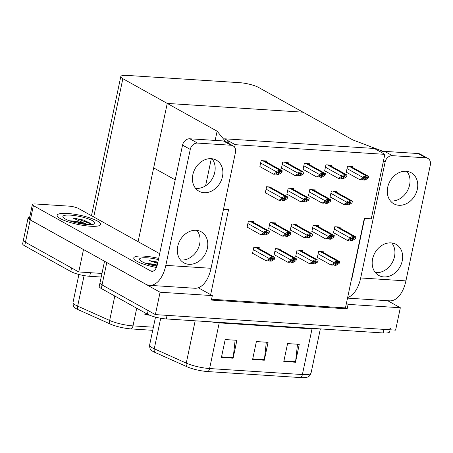 <?xml version="1.0" encoding="UTF-8"?>
<svg xmlns="http://www.w3.org/2000/svg" width="453" height="453" viewBox="0 0 453 453"><rect width="100%" height="100%" fill="white"/><g stroke="black" fill="none" stroke-linecap="round" stroke-linejoin="round"><path stroke-width="0.68" d="M223.493 209.269L228.567 209.597L210.645 294.66L212.332 295.599L211.387 300.079L347.145 308.85L348.091 304.371L346.398 303.431L364.325 218.369L371.267 218.822L384.852 154.354L374.286 148.465L224.648 138.799L235.215 144.683L384.852 154.354M198.267 287.768L210.645 294.66M212.332 295.599L160.09 292.225L155.373 314.609L102.05 284.92A14.043 2.967 -168.1 0 1 100.005 282.78A14.043 2.967 -168.1 0 0 102.05 284.92L148.131 310.582L147.378 314.161L101.296 288.499A14.043 2.967 -168.1 0 1 99.252 286.358L104.541 261.256M160.09 292.225L106.766 262.53A14.043 2.967 -168.1 0 1 106.013 262.072M387.717 300.724L400.333 307.751L395.616 330.135L155.373 314.609M400.333 307.751L348.091 304.371M211.562 299.257L345.458 307.91L346.398 303.431M345.458 307.91L347.145 308.85M340.022 228.102L340.237 227.095L334.778 226.743L333.459 233.012L334.161 233.057M287.983 163.391L288.193 162.378L282.734 162.027L281.415 168.295L282.117 168.34M309.58 164.784L309.795 163.776L304.337 163.425L303.017 169.694L303.72 169.739M331.183 166.183L331.392 165.169L325.934 164.818L324.614 171.087L325.316 171.132M352.779 167.576L352.995 166.568L347.536 166.217L346.211 172.48L346.919 172.525M318.425 226.71L318.64 225.702L313.182 225.345L311.857 231.613L312.564 231.659M296.828 225.317L297.038 224.303L291.579 223.952L290.26 230.22L290.962 230.266M275.226 223.918L275.441 222.91L269.982 222.553L268.657 228.822L269.365 228.867M266.381 161.993L266.596 160.985L261.138 160.634L259.818 166.902L260.52 166.947M253.629 222.525L253.839 221.511L248.38 221.16L247.061 227.429L247.763 227.474M323.867 252.836L324.076 251.828L318.623 251.472L317.298 257.74L318 257.785M293.425 189.518L293.635 188.505L288.176 188.154L286.857 194.422L287.559 194.467M315.022 190.911L315.237 189.903L309.778 189.552L308.453 195.821L309.161 195.866M336.619 192.31L336.834 191.296L331.375 190.945L330.056 197.214L330.758 197.259M302.264 251.443L302.479 250.43L297.021 250.079L295.701 256.347L296.404 256.392M280.667 250.045L280.883 249.037L275.424 248.68L274.099 254.948L274.807 254.994M271.823 188.12L272.038 187.112L266.579 186.761L265.26 193.029L265.962 193.074M259.071 248.652L259.28 247.638L253.822 247.287L252.502 253.555L253.204 253.601M235.215 144.683L234.66 147.304M175.215 179.886L153.658 167.882L167.242 103.414L217.112 131.183L215.164 140.419M211.319 158.675L205.605 185.792M138.103 241.676L167.242 103.414L302.995 112.185L258.606 87.463A14.043 2.967 11.9 0 0 239.671 82.678L127.304 75.419A14.043 2.967 11.9 0 0 120.804 76.551A14.043 2.967 11.9 0 0 122.848 78.692L167.242 103.414L302.995 112.185L352.864 139.954L382.525 151.138L382.406 151.704M217.112 131.183L225.09 140.962L228.992 141.217L224.648 138.799L374.286 148.465L378.623 150.883L382.525 151.138M225.09 140.962L225.005 141.359M228.992 141.217L228.55 143.318M101.217 277.032L89.711 276.29A14.043 2.967 -168.1 0 1 70.776 271.506L71.529 267.921L25.447 242.259A14.043 2.967 -168.1 0 1 23.403 240.118A14.043 2.967 -168.1 0 0 25.447 242.259L78.771 271.953L83.488 249.569L30.164 219.875A14.043 2.967 -168.1 0 1 28.12 217.734A14.043 2.967 -168.1 0 1 29.79 216.755M89.711 276.29L90.464 272.706L101.97 273.453L78.771 271.953M390.424 328.244A14.043 2.967 -168.1 0 1 383.918 329.376L167.066 315.367L166.313 318.946A14.043 2.967 -168.1 0 1 147.378 314.161M300.667 377.581L207.876 371.585A16.852 3.562 -168.1 0 1 186.874 366.698L154.881 352.372A16.852 3.562 -168.1 0 1 151.194 350.101C150.124 349.444 149.603 347.734 149.632 344.982A18.726 3.958 11.9 0 0 154.269 348.787L186.262 363.108A18.726 3.958 11.9 0 0 209.597 368.544L302.389 374.54A4.683 2.576 93.7 0 1 300.667 377.581A16.852 3.562 -168.1 0 0 307.564 377.077C308.81 376.907 309.977 375.554 311.058 373.023L320.362 328.901M390.101 329.778L389.665 331.822A14.043 2.967 -168.1 0 1 383.164 332.961L166.313 318.946M283.799 361.494L287.57 343.584L299.269 344.342L295.492 362.247L283.799 361.494M221.415 357.462L225.192 339.552L236.885 340.311L233.114 358.215L221.415 357.462M252.61 359.478L256.381 341.568L268.08 342.326L264.303 360.231L252.61 359.478M266.313 342.213L264.405 359.597A3.743 2.061 93.7 0 1 264.303 360.231M235.124 340.197L233.216 357.581A3.743 2.061 93.7 0 1 233.114 358.215M297.508 344.229L295.594 361.613A3.743 2.061 93.7 0 1 295.492 362.247M152.723 330.316L131.274 328.929A16.852 3.562 -168.1 0 1 110.277 324.037L78.284 309.716A16.852 3.562 -168.1 0 1 74.592 307.445C73.522 306.783 73.001 305.079 73.029 302.327A18.726 3.958 11.9 0 0 77.667 306.126L109.66 320.452A18.726 3.958 11.9 0 0 132.995 325.883L153.38 327.202M70.776 271.506L24.694 245.843A14.043 2.967 -168.1 0 1 22.65 243.703L28.12 217.734M149.326 315.095L144.813 314.807L145.203 312.949M252.564 253.244L266.16 260.815L267.717 260.917L270.571 259.252L272.921 258.742M271.896 258.199L269.229 259.025L269.325 258.578C269.597 257.678 270.515 257.247 272.083 257.293A2.339 1.891 119.1 0 1 272.955 257.134L274.122 257.213A2.339 1.891 119.1 0 1 274.79 257.406A2.339 1.891 119.1 0 1 274.903 257.474L274.711 258.38L271.896 258.199L272.083 257.293M269.229 259.025L266.16 260.815M268.561 260.424L269.665 261.041L271.228 261.143L274.297 259.348L274.711 258.38M272.644 258.674L272.519 259.376L269.665 261.041M247.128 227.117L260.718 234.688L262.276 234.79L265.13 233.125L267.48 232.616M266.455 232.072L263.793 232.893L263.884 232.451C264.156 231.551 265.073 231.121 266.641 231.166A2.339 1.891 119.1 0 1 267.513 231.007L268.68 231.087A2.339 1.891 119.1 0 1 269.348 231.279A2.339 1.891 119.1 0 1 269.461 231.347L269.269 232.253L266.455 232.072L266.641 231.166M263.793 232.893L260.718 234.688M263.119 234.297L264.224 234.914L265.786 235.016L268.861 233.221L269.269 232.253M267.202 232.548L267.077 233.25L264.224 234.914M265.322 192.718L278.912 200.288L280.475 200.385L283.323 198.725L285.673 198.21M284.648 197.672L281.987 198.493L282.083 198.046C282.349 197.146 283.272 196.721 284.841 196.766A2.339 1.891 119.1 0 1 285.707 196.608L286.879 196.681A2.339 1.891 119.1 0 1 287.547 196.874A2.339 1.891 119.1 0 1 287.655 196.947L287.468 197.853L284.648 197.672L284.841 196.766M281.987 198.493L278.912 200.288M281.313 199.898L282.423 200.515L283.98 200.611L287.055 198.822L287.468 197.853M285.396 198.148L285.277 198.85L282.423 200.515M259.88 166.591L273.47 174.162L275.033 174.258L277.887 172.599L280.231 172.083M279.207 171.545L276.545 172.367L276.641 171.919C276.908 171.019 277.831 170.594 279.399 170.634A2.339 1.891 119.1 0 1 280.265 170.481L281.438 170.554A2.339 1.891 119.1 0 1 282.106 170.747A2.339 1.891 119.1 0 1 282.219 170.821L282.026 171.727L279.207 171.545L279.399 170.634M276.545 172.367L273.47 174.162M275.871 173.771L276.981 174.388L278.538 174.484L281.613 172.695L282.026 171.727M279.96 172.021L279.835 172.723L276.981 174.388M281.483 167.984L295.073 175.554L296.63 175.656L299.484 173.992L301.834 173.482M300.809 172.938L298.148 173.765L298.238 173.318C298.51 172.417 299.427 171.987 300.996 172.032A2.339 1.891 119.1 0 1 301.868 171.874L303.034 171.953A2.339 1.891 119.1 0 1 303.703 172.146A2.339 1.891 119.1 0 1 303.816 172.214L303.623 173.12L300.809 172.938L300.996 172.032M298.148 173.765L295.073 175.554M297.474 175.164L298.584 175.781L300.141 175.883L303.216 174.088L303.623 173.12M301.556 173.414L301.432 174.116L298.584 175.781M303.08 169.382L316.67 176.947L318.233 177.049L321.086 175.39L323.431 174.875M322.406 174.337L319.744 175.158L319.841 174.711C320.107 173.81 321.03 173.386 322.598 173.425A2.339 1.891 119.1 0 1 323.465 173.273L324.637 173.346A2.339 1.891 119.1 0 1 325.305 173.539A2.339 1.891 119.1 0 1 325.418 173.612L325.226 174.518L322.406 174.337L322.598 173.425M319.744 175.158L316.67 176.947M319.071 176.562L320.18 177.174L321.738 177.276L324.812 175.487L325.226 174.518M323.153 174.813L323.034 175.515L320.18 177.174M324.682 170.775L338.272 178.346L339.829 178.448L342.683 176.783L345.033 176.274M344.008 175.73L341.341 176.557L341.437 176.109C341.709 175.209 342.627 174.779 344.195 174.824A2.339 1.891 119.1 0 1 345.067 174.665L346.234 174.745A2.339 1.891 119.1 0 1 346.902 174.937A2.339 1.891 119.1 0 1 347.015 175.005L346.822 175.911L344.008 175.73L344.195 174.824M341.341 176.557L338.272 178.346M340.673 177.955L341.777 178.573L343.34 178.675L346.415 176.88L346.822 175.911M344.756 176.206L344.631 176.908L341.777 178.573M346.279 172.174L359.869 179.739L361.432 179.841L364.28 178.182L366.63 177.667M365.605 177.129L362.944 177.95L363.04 177.502C363.306 176.602 364.229 176.177 365.798 176.217A2.339 1.891 119.1 0 1 366.664 176.064L367.836 176.138A2.339 1.891 119.1 0 1 368.504 176.33A2.339 1.891 119.1 0 1 368.612 176.404L368.425 177.31L365.605 177.129L365.798 176.217M362.944 177.95L359.869 179.739M362.27 179.354L363.38 179.966L364.937 180.068L368.012 178.278L368.425 177.31M366.352 177.604L366.234 178.306L363.38 179.966M268.725 228.516L282.315 236.081L283.878 236.183L286.726 234.518L289.076 234.008M288.051 233.471L285.39 234.292L285.486 233.844C285.752 232.944 286.675 232.514 288.244 232.559A2.339 1.891 119.1 0 1 289.11 232.406L290.282 232.48A2.339 1.891 119.1 0 1 290.951 232.672A2.339 1.891 119.1 0 1 291.058 232.74L290.871 233.652L288.051 233.471L288.244 232.559M285.39 234.292L282.315 236.081M284.716 235.69L285.826 236.307L287.383 236.409L290.458 234.62L290.871 233.652M288.799 233.946L288.68 234.648L285.826 236.307M290.322 229.909L303.918 237.48L305.475 237.582L308.329 235.917L310.679 235.407M309.654 234.864L306.987 235.685L307.083 235.243C307.355 234.337 308.272 233.912 309.841 233.958A2.339 1.891 119.1 0 1 310.713 233.799L311.879 233.873A2.339 1.891 119.1 0 1 312.547 234.071A2.339 1.891 119.1 0 1 312.661 234.139L312.468 235.045L309.654 234.864L309.841 233.958M306.987 235.685L303.918 237.48M306.319 237.089L307.423 237.706L308.986 237.808L312.06 236.013L312.468 235.045M310.401 235.339L310.277 236.041L307.423 237.706M311.924 231.307L325.514 238.873L327.077 238.974L329.926 237.31L332.275 236.8M331.251 236.262L328.589 237.083L328.685 236.636C328.952 235.736 329.869 235.305 331.443 235.35A2.339 1.891 119.1 0 1 332.309 235.198L333.482 235.271A2.339 1.891 119.1 0 1 334.144 235.464A2.339 1.891 119.1 0 1 334.257 235.532L334.071 236.443L331.251 236.262L331.443 235.35M328.589 237.083L325.514 238.873M327.915 238.482L329.025 239.099L330.582 239.201L333.657 237.412L334.071 236.443M331.998 236.738L331.879 237.44L329.025 239.099M333.521 232.7L347.117 240.271L348.674 240.367L351.528 238.708L353.878 238.199M352.847 237.655L350.186 238.476L350.282 238.029C350.548 237.129 351.471 236.704 353.04 236.749A2.339 1.891 119.1 0 1 353.912 236.591L355.078 236.664A2.339 1.891 119.1 0 1 355.747 236.862A2.339 1.891 119.1 0 1 355.86 236.93L355.667 237.836L352.847 237.655L353.04 236.749M350.186 238.476L347.117 240.271M349.518 239.88L350.622 240.498L352.185 240.6L355.254 238.805L355.667 237.836M353.6 238.131L353.476 238.833L350.622 240.498M274.167 254.643L287.757 262.208L289.32 262.31L292.168 260.645L294.518 260.135M293.493 259.597L290.832 260.418L290.922 259.971C291.194 259.071 292.111 258.64 293.686 258.686A2.339 1.891 119.1 0 1 294.552 258.533L295.724 258.606A2.339 1.891 119.1 0 1 296.387 258.799A2.339 1.891 119.1 0 1 296.5 258.867L296.313 259.779L293.493 259.597L293.686 258.686M290.832 260.418L287.757 262.208M290.158 261.817L291.268 262.434L292.825 262.536L295.9 260.747L296.313 259.779M294.24 260.073L294.122 260.775L291.268 262.434M295.764 256.036L309.359 263.606L310.917 263.708L313.77 262.044L316.12 261.534M315.09 260.99L312.428 261.811L312.525 261.37C312.791 260.464 313.714 260.039 315.282 260.084A2.339 1.891 119.1 0 1 316.154 259.926L317.321 259.999A2.339 1.891 119.1 0 1 317.989 260.198A2.339 1.891 119.1 0 1 318.102 260.265L317.91 261.171L315.09 260.99L315.282 260.084M312.428 261.811L309.359 263.606M311.76 263.216L312.864 263.833L314.427 263.935L317.496 262.14L317.91 261.171M315.843 261.466L315.718 262.168L312.864 263.833M317.366 257.434L330.956 264.999L332.513 265.101L335.367 263.436L337.717 262.927M336.692 262.389L334.031 263.21L334.121 262.763C334.393 261.862 335.311 261.432 336.885 261.477A2.339 1.891 119.1 0 1 337.751 261.324L338.923 261.398A2.339 1.891 119.1 0 1 339.586 261.591A2.339 1.891 119.1 0 1 339.699 261.658L339.507 262.57L336.692 262.389L336.885 261.477M334.031 263.21L330.956 264.999M333.357 264.609L334.467 265.226L336.024 265.328L339.099 263.538L339.507 262.57M337.44 262.865L337.321 263.567L334.467 265.226M286.919 194.111L300.515 201.681L302.072 201.783L304.926 200.118L307.276 199.609M306.251 199.065L303.584 199.892L303.68 199.445C303.952 198.544 304.869 198.114 306.438 198.159A2.339 1.891 119.1 0 1 307.31 198.001L308.476 198.08A2.339 1.891 119.1 0 1 309.144 198.272A2.339 1.891 119.1 0 1 309.257 198.34L309.065 199.246L306.251 199.065L306.438 198.159M303.584 199.892L300.515 201.681M302.915 201.291L304.02 201.908L305.582 202.01L308.657 200.215L309.065 199.246M306.998 199.541L306.874 200.243L304.02 201.908M308.521 195.509L322.111 203.074L323.674 203.176L326.522 201.517L328.872 201.002M327.847 200.464L325.186 201.285L325.282 200.838C325.548 199.937 326.466 199.513 328.04 199.552A2.339 1.891 119.1 0 1 328.906 199.399L330.078 199.473A2.339 1.891 119.1 0 1 330.741 199.665A2.339 1.891 119.1 0 1 330.854 199.739L330.667 200.645L327.847 200.464L328.04 199.552M325.186 201.285L322.111 203.074M324.512 202.689L325.622 203.301L327.179 203.403L330.254 201.613L330.667 200.645M328.595 200.939L328.476 201.642L325.622 203.301M330.118 196.902L343.714 204.473L345.271 204.575L348.125 202.91L350.475 202.4M349.444 201.857L346.783 202.684L346.879 202.236C347.151 201.336 348.068 200.906 349.637 200.951A2.339 1.891 119.1 0 1 350.509 200.792L351.675 200.872A2.339 1.891 119.1 0 1 352.343 201.064A2.339 1.891 119.1 0 1 352.457 201.132L352.264 202.038L349.444 201.857L349.637 200.951M346.783 202.684L343.714 204.473M346.115 204.082L347.219 204.699L348.782 204.801L351.851 203.006L352.264 202.038M350.197 202.332L350.073 203.035L347.219 204.699M398.923 205.283A17.786 14.36 119.1 0 0 416.426 192.31A17.786 14.36 119.1 0 0 411.165 172.729A17.786 14.36 119.1 0 0 406.098 171.257A17.786 14.36 119.1 0 0 388.595 184.229A17.786 14.36 119.1 0 0 393.855 203.81A17.786 14.36 119.1 0 0 398.923 205.283M390.418 200.906A17.786 14.36 119.1 0 0 391.205 200.985A17.786 14.36 119.1 0 0 407.564 190.537A17.786 14.36 119.1 0 0 406.885 171.336M383.833 276.913A17.786 14.36 119.1 0 0 401.33 263.94A17.786 14.36 119.1 0 0 396.069 244.36A17.786 14.36 119.1 0 0 391.001 242.887A17.786 14.36 119.1 0 0 373.499 255.86A17.786 14.36 119.1 0 0 378.759 275.441A17.786 14.36 119.1 0 0 383.833 276.913M375.322 272.536A17.786 14.36 119.1 0 0 376.109 272.615A17.786 14.36 119.1 0 0 392.468 262.168A17.786 14.36 119.1 0 0 391.788 242.967M347.644 297.525A28.086 15.47 -86.3 0 0 360.69 277.961L405.916 280.883L430.35 164.932A7.022 5.668 119.1 0 0 427.915 158.42A7.022 5.668 119.1 0 0 425.916 157.837L418.198 153.539A7.022 5.668 -60.9 0 1 420.197 154.116L427.915 158.42M381.166 152.299A7.022 5.668 -60.9 0 1 384.665 151.37L392.389 155.668L425.916 157.837M392.389 155.668A7.022 5.668 119.1 0 0 385.124 162.01L383.436 161.064M360.69 277.961L385.124 162.01M384.665 151.37L418.198 153.539M364.614 218.391L352.213 277.242A9.36 5.159 93.7 0 1 351.335 280.016M353.533 270.979A22.237 4.7 11.9 0 0 353.249 270.917A22.237 4.7 -168.1 0 1 353.533 270.979M405.916 280.883A28.086 15.47 93.7 0 1 389.625 300.849L347.519 298.125M204.065 192.695A17.786 14.36 119.1 0 0 221.562 179.722A17.786 14.36 119.1 0 0 216.302 160.141A17.786 14.36 119.1 0 0 211.234 158.669A17.786 14.36 119.1 0 0 193.737 171.642A17.786 14.36 119.1 0 0 198.992 191.223A17.786 14.36 119.1 0 0 204.065 192.695M195.554 188.318A17.786 14.36 119.1 0 0 196.342 188.391A17.786 14.36 119.1 0 0 212.706 177.95A17.786 14.36 119.1 0 0 212.021 158.743M188.969 264.326A17.786 14.36 119.1 0 0 206.466 251.353A17.786 14.36 119.1 0 0 201.206 231.772A17.786 14.36 119.1 0 0 196.138 230.3A17.786 14.36 119.1 0 0 178.641 243.272A17.786 14.36 119.1 0 0 183.901 262.853A17.786 14.36 119.1 0 0 188.969 264.326M180.458 259.948A17.786 14.36 119.1 0 0 181.245 260.022A17.786 14.36 119.1 0 0 197.61 249.58A17.786 14.36 119.1 0 0 196.93 230.373M60.396 218.652A22.237 4.7 11.9 0 0 84.405 225.594A22.237 4.7 11.9 0 0 100.674 224.433A22.237 4.7 11.9 0 0 97.435 221.041A22.237 4.7 11.9 0 0 73.426 214.099A22.237 4.7 11.9 0 0 57.163 215.26A22.237 4.7 11.9 0 0 60.396 218.652A22.237 4.7 -168.1 0 1 57.163 215.26A22.237 4.7 -168.1 0 1 73.426 214.099A22.237 4.7 -168.1 0 1 97.435 221.041A22.237 4.7 -168.1 0 1 100.674 224.433A22.237 4.7 -168.1 0 1 84.405 225.594A22.237 4.7 -168.1 0 1 60.396 218.652M136.999 261.307A22.237 4.7 11.9 0 0 156.449 267.485A22.237 4.7 -168.1 0 1 136.999 261.307A22.237 4.7 -168.1 0 1 133.765 257.921A22.237 4.7 11.9 0 0 136.999 261.307M32.361 204.552A7.022 1.484 11.9 0 0 33.386 205.622L30.368 219.948A7.022 1.484 -168.1 0 1 29.343 218.878L32.361 204.552A7.022 1.484 11.9 0 1 35.611 203.986L69.145 206.149A7.022 1.484 11.9 0 1 78.612 208.544L159.666 253.68M30.368 219.948L145.69 284.167A28.086 15.47 -86.3 0 0 149.541 285.333A28.086 15.47 -86.3 0 0 165.826 265.367L190.26 149.416L182.542 145.119L157.35 264.654A9.36 5.159 93.7 0 1 151.925 271.307A9.36 5.159 93.7 0 1 150.639 270.917L33.386 205.622M165.826 265.367L211.053 268.289L235.486 152.338A7.022 5.668 119.1 0 0 233.057 145.826A7.022 5.668 119.1 0 0 231.053 145.243L223.335 140.945A7.022 5.668 -60.9 0 1 225.334 141.529L233.057 145.826M182.542 145.119A7.022 5.668 -60.9 0 1 189.807 138.782L197.525 143.08L231.053 145.243M197.525 143.08A7.022 5.668 119.1 0 0 190.26 149.416M189.807 138.782L223.335 140.945M158.669 258.391A22.237 4.7 11.9 0 0 133.765 257.921A22.237 4.7 -168.1 0 1 158.669 258.391M211.053 268.289A28.086 15.47 93.7 0 1 194.767 288.255L149.541 285.333M89.048 222.417A22.237 4.7 11.9 0 0 85.022 221.2A22.237 4.7 -168.1 0 1 89.048 222.417M352.995 272.134A16.382 3.46 -168.1 0 1 353.278 272.202M92.565 220.73A16.382 3.46 -168.1 0 1 94.417 223.878A16.382 3.46 -168.1 0 1 81.251 223.81A16.382 3.46 -168.1 0 1 65.272 218.963A16.382 3.46 -168.1 0 1 63.109 217.281A16.382 3.46 -168.1 0 1 73.21 215.396A16.382 3.46 -168.1 0 1 92.565 220.73M87.321 224.546L72.718 217.944L83.528 220.05L90.776 223.493M83.907 224.207L77.548 222.1L71.942 220.962A11.704 2.475 11.9 0 1 86.857 224.512M69.309 220.747L71.942 220.962M91.279 224.586L90.124 223.691L78.001 219.02L72.718 217.944M78.782 223.352L74.247 222.287M90.889 223.589L83.528 220.05M156.908 266.302A16.382 3.46 -168.1 0 1 141.874 261.624A16.382 3.46 -168.1 0 1 139.711 259.937A16.382 3.46 -168.1 0 1 158.414 259.609M157.117 265.617L148.544 263.623A11.704 2.475 11.9 0 1 157.259 265.067M157.616 263.403L149.32 260.605L157.887 262.111M145.911 263.408L148.544 263.623M157.797 262.547L149.32 260.605M155.385 266.013L150.849 264.948M106.766 262.53L101.296 288.499M30.164 219.875L24.694 245.843M122.848 78.692L93.714 216.953M207.876 371.585A4.683 2.576 -86.3 0 0 209.597 368.544L219.218 322.876A18.726 3.958 -168.1 0 1 211.138 321.845M186.874 366.698A4.683 3.273 -65.9 0 1 186.262 363.108L195.175 320.815M318.012 328.748A18.726 3.958 -168.1 0 1 312.015 328.872L302.389 374.54A18.726 3.958 11.9 0 0 311.058 373.023M154.881 352.372A4.683 3.273 -65.9 0 1 154.269 348.787L160.702 318.255M383.164 332.961L383.918 329.376M312.134 328.368A4.683 2.576 93.7 0 0 312.015 328.872L219.218 322.876A4.683 2.576 93.7 0 1 219.343 322.372M252.74 358.844L264.405 359.597M283.929 360.854L295.594 361.613M221.551 356.828L233.216 357.581M131.274 328.929A4.683 2.576 -86.3 0 0 132.995 325.883L136.715 308.221M110.277 324.037A4.683 3.273 -65.9 0 1 109.66 320.452L114.807 296.024M78.284 309.716A4.683 3.273 -65.9 0 1 77.667 306.126L84.099 275.594M144.949 314.167L147.723 314.348M253.323 249.665L269.325 258.578M255.458 247.395L272.955 257.134M256.63 247.468L274.122 257.213M271.557 258.839L272.519 259.376M247.882 223.539L263.884 232.451M250.016 221.268L267.513 231.007M251.189 221.341L268.68 231.087M266.115 232.712L267.077 233.25M266.075 189.133L282.083 198.046M268.216 186.863L285.707 196.608M269.382 186.942L286.879 196.681M284.308 198.312L285.277 198.85M260.634 163.006L276.641 171.919M262.774 160.736L280.265 170.481M263.94 160.815L281.438 170.554M278.867 172.185L279.835 172.723M282.236 164.405L298.238 173.318M284.371 162.134L301.868 171.874M285.543 162.208L303.034 171.953M300.469 173.578L301.432 174.116M303.833 165.798L319.841 174.711M305.973 163.527L323.465 173.273M307.14 163.607L324.637 173.346M322.066 174.977L323.034 175.515M325.435 167.197L341.437 176.109M327.57 164.926L345.067 174.665M328.742 165L346.234 174.745M343.668 176.37L344.631 176.908M347.032 168.59L363.04 177.502M349.172 166.319L366.664 176.064M350.339 166.398L367.836 176.138M365.265 177.769L366.234 178.306M269.478 224.931L285.486 233.844M271.619 222.661L289.11 232.406M272.785 222.74L290.282 232.48M287.712 234.11L288.68 234.648M291.081 226.33L307.083 235.243M293.216 224.059L310.713 233.799M294.388 224.133L311.879 233.873M309.314 235.503L310.277 236.041M312.678 227.723L328.685 236.636M314.818 225.452L332.309 235.198M315.984 225.526L333.482 235.271M330.911 236.902L331.879 237.44M334.28 229.122L350.282 238.029M336.415 226.851L353.912 236.591M337.587 226.925L355.078 236.664M352.513 238.295L353.476 238.833M274.92 251.058L290.922 259.971M277.06 248.788L294.552 258.533M278.227 248.867L295.724 258.606M293.153 260.237L294.122 260.775M296.522 252.457L312.525 261.37M298.657 250.186L316.154 259.926M299.829 250.26L317.321 259.999M314.756 261.63L315.718 262.168M318.119 253.85L334.121 262.763M320.254 251.579L337.751 261.324M321.426 251.653L338.923 261.398M336.353 263.029L337.321 263.567M287.678 190.532L303.68 199.445M289.812 188.261L307.31 198.001M290.985 188.335L308.476 198.08M305.911 199.705L306.874 200.243M309.274 191.925L325.282 200.838M311.415 189.654L328.906 199.399M312.581 189.733L330.078 199.473M327.508 201.104L328.476 201.642M330.877 193.323L346.879 202.236M333.012 191.053L350.509 200.792M334.184 191.126L351.675 200.872M349.11 202.497L350.073 203.035M150.639 270.917L153.244 271.087M91.546 224.331A18.726 3.958 11.9 0 0 90.306 223.81M120.804 76.551L91.478 215.707M149.632 344.982L155.504 317.123M73.029 302.327L78.901 274.467M256.987 247.491L274.79 257.406M251.551 221.364L269.348 231.279M269.745 186.964L287.547 196.874M264.303 160.838L282.106 170.747M285.905 162.231L303.703 172.146M307.502 163.629L325.305 173.539M329.105 165.022L346.902 174.937M350.701 166.421L368.504 176.33M273.148 222.763L290.951 232.672M294.744 224.156L312.547 234.071M316.347 225.554L334.144 235.464M337.944 226.947L355.747 236.862M278.589 248.89L296.387 258.799M300.186 250.283L317.989 260.198M321.789 251.681L339.586 261.591M291.347 188.357L309.144 198.272M312.944 189.756L330.741 199.665M334.541 191.149L352.343 201.064"/></g></svg>
